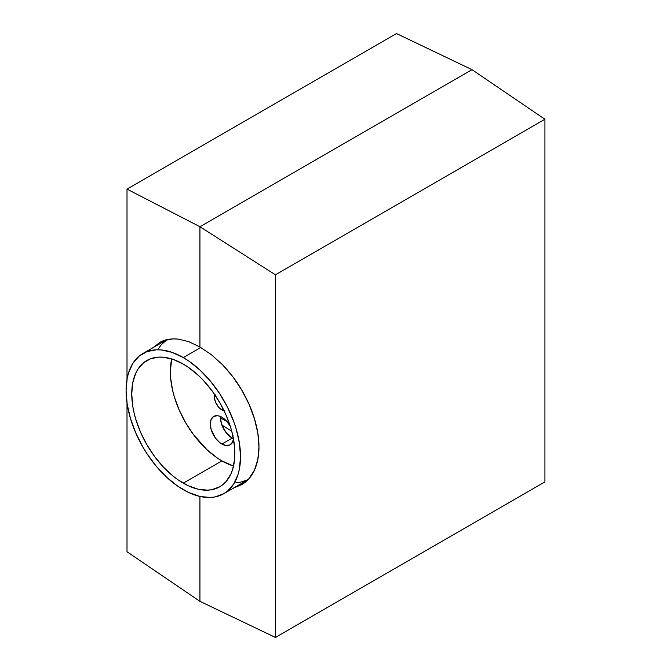 <?xml version="1.0" encoding="UTF-8"?>
<svg xmlns="http://www.w3.org/2000/svg" width="671" height="671" viewBox="0 0 671 671"><rect width="100%" height="100%" fill="white"/><g stroke="black" fill="none" stroke-linecap="round" stroke-linejoin="round"><path stroke-width="1.01" d="M243.472 482.785L245.41 482.122M241.677 484.688L234.145 487.716L241.677 484.688C247.389 481.266 251.659 476.393 254.477 470.086L249.025 478.633L241.677 484.688M258.972 446.953C258.981 455.726 257.479 463.435 254.477 470.086L257.84 459.392L258.972 446.953C258.981 438.188 257.479 428.803 254.477 418.805L257.84 433.248L258.972 446.953M241.677 389.935C247.389 399.731 251.659 409.352 254.477 418.805L249.025 404.177L241.677 389.935C236.762 381.405 230.379 373.001 222.529 364.73L232.736 376.607L241.677 389.935M211.449 354.741L222.529 364.73L211.449 354.741L199.933 347.033L199.933 226.731L275.445 274.825L544.919 119.253L544.919 481.879L275.445 637.45L275.445 274.825L544.919 119.253L471.99 69.658L199.933 226.731L471.99 69.658L544.919 119.253L544.919 481.879L275.445 637.45L199.933 601.342L275.445 637.45L275.445 274.825L199.933 226.731L199.933 347.033L211.449 354.741M199.933 496.456L199.933 601.342L199.933 496.456L199.933 601.342L127.004 551.747L199.933 601.342L199.933 496.456L210.275 497.479L215.089 496.926L223.762 493.713A80.923 46.718 60 0 1 183.3 489.704A80.923 46.718 60 0 1 130.442 418.402A80.923 46.718 60 0 1 142.839 353.558A80.923 46.718 60 0 1 183.3 357.568A80.923 46.718 60 0 1 236.167 428.87A80.923 46.718 60 0 1 223.762 493.713L227.536 491.088L233.768 483.917L238.054 474.431L239.421 468.928L240.52 456.674L239.421 443.145L236.167 428.87L233.768 421.623L227.536 407.255L219.602 393.516L210.275 380.943L199.916 369.998L188.912 361.124L183.3 357.568L200.746 347.494L183.3 357.568L172.137 352.392L161.409 349.952L156.326 349.792L146.999 351.604L139.073 356.184L132.841 363.355L128.547 372.841L127.18 378.343L126.081 390.606L127.18 404.127L130.442 418.402L135.727 432.879L142.839 446.995L146.999 453.755L156.326 466.337L166.693 477.274L177.698 486.148L188.912 492.623L199.916 496.448M233.139 435.815L231.344 437.71M231.386 437.651A7.046 4.068 -60 0 1 232.896 436.016M161.292 342.906L163.724 340.633L161.292 342.906M188.811 341.665L199.933 347.033L199.933 226.731L471.99 69.658L396.469 33.55L127.004 189.121L127.004 379.325L127.004 189.121L199.933 226.731L127.004 189.121L396.469 33.55L471.99 69.658L199.933 226.731L199.933 347.033L188.811 341.665L178.117 339.09L188.811 341.665M159.614 342.554L159.614 342.554C164.361 339.601 170.526 338.444 178.117 339.09L173.051 338.872L163.766 340.616L159.614 342.554L153.466 347.427L159.614 342.554M127.004 402.944L127.004 551.747L127.004 402.944M224.735 410.912L221.9 409.922L223.275 409.125L221.9 409.922A10.493 6.064 60 0 1 214.812 394.716M221.9 444.051A16.414 9.478 60 0 1 211.172 429.591A16.414 9.478 60 0 1 213.688 416.431A16.414 9.478 60 0 1 221.9 417.245A16.414 9.478 60 0 1 230.262 426.186L226.337 420.834L221.9 417.245L219.635 416.196L217.454 415.701L213.688 416.431L211.172 419.333L210.291 423.946L211.172 429.591L215.45 438.071L219.635 442.483L221.9 444.051L232.158 438.129L221.9 444.051A16.414 9.478 60 0 0 230.103 444.865L226.337 445.594L221.9 444.051M220.549 418.025L220.616 416.59A16.414 9.478 -120 0 0 232.158 438.129L233.433 438.784A16.414 9.478 -120 0 1 232.158 438.129L225.708 432.149L221.43 423.669L220.549 418.025L226.932 421.48M183.3 483.162A72.904 42.088 60 0 1 135.676 418.922A72.904 42.088 60 0 1 146.848 360.503A72.904 42.088 60 0 1 183.3 364.11L188.358 367.314L198.264 375.315L203.028 380.029L211.944 390.681L219.752 402.592L226.169 415.315L230.933 428.358L232.636 434.842L234.607 447.423L234.607 459.09L232.636 469.398L230.933 473.911L226.169 481.451L223.149 484.403L219.752 486.777L211.944 489.662L207.599 490.165L198.264 489.243L188.358 485.796L178.251 479.958L173.244 476.209L163.573 467.242L154.666 456.599L146.848 444.68L140.44 431.965L135.676 418.922L133.974 412.439L132.741 406.056L131.751 393.877L132.741 382.831L135.676 373.361L137.84 369.327L143.451 362.868L150.598 358.742L159.002 357.106L163.573 357.249L173.244 359.446L183.3 364.11A72.904 42.088 60 0 1 230.933 428.358A72.904 42.088 60 0 1 219.752 486.777A72.904 42.088 60 0 1 183.3 483.162L221.9 460.876L183.3 483.162M171.675 358.935A72.904 42.088 -120 0 0 221.9 460.876A72.904 42.088 -120 0 0 233.525 466.06L221.9 460.876L216.842 457.672L206.936 449.679L193.256 434.313L185.448 422.403L179.031 409.679L174.267 396.636L172.564 390.153L170.593 377.572L170.35 371.591L171.675 358.935M167.062 339.635L161.367 344.659L158.482 348.551M235.915 482.675L240.73 482.122L248.144 479.597M233.441 438.733A16.414 9.478 60 0 1 230.103 444.865L232.619 441.971L233.441 438.733M224.106 410.811A10.493 6.064 60 0 1 221.9 409.922L219.056 407.632L215.726 402.55L214.619 398.826L215.039 394.112M221.916 425.12L231.721 431.151M248.044 479.69L223.762 493.713M166.886 339.677L142.839 353.558"/></g></svg>
